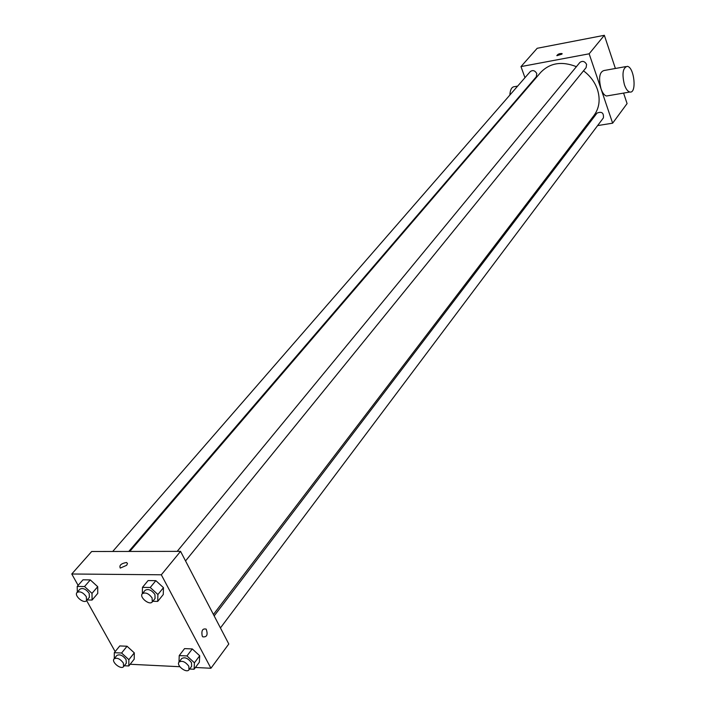 <?xml version="1.0" encoding="UTF-8"?>
<svg xmlns="http://www.w3.org/2000/svg" width="706" height="706" viewBox="0 0 706 706"><rect width="100%" height="100%" fill="white"/><g stroke="black" fill="none" stroke-linecap="round" stroke-linejoin="round"><path stroke-width="1.06" d="M524.964 77.695L520.984 66.593L537.195 48.282L604.345 35.3L615.394 68.482M623.583 93.086L627.078 103.588L612.64 123.179L597.611 125.589M520.984 66.593L589.148 53.806L604.345 35.3M561.941 54.141L556.902 55.686C557.705 54.15 559.417 53.435 562.038 53.541L561.941 54.141M213.424 614.467L593.984 115.475C599.376 108.027 600.515 99.352 597.417 89.45C594.805 82.02 590.163 75.816 583.491 70.829M576.396 66.682C561.861 60.954 549.974 62.86 540.725 72.383L129.772 551.439M528.273 86.909L528.07 86.353M586.095 127.433L584.7 127.654M589.148 53.806L612.64 123.179M128.766 551.439L536.295 76.786L536.772 73.548C534.971 70.503 532.818 69.841 530.303 71.562L112.713 551.465M185.546 560.935L586.112 67.608L586.589 64.387C584.727 61.228 582.485 60.584 579.855 62.481L177.197 551.36M214.174 615.906L597.011 113.092C601.741 111.248 603.868 112.845 603.401 117.876L220.431 627.934M608.078 95.734L606.551 95.998C604.407 95.495 602.562 93.095 601.027 88.806C598.441 78.101 599.42 72.021 603.948 70.538L625.807 66.602M624.422 84.738C621.854 73.945 622.789 67.811 627.228 66.346C634.27 66.788 637.05 93.774 629.867 92.018C627.758 91.506 625.94 89.08 624.422 84.738M517.657 86.097L514.709 86.635C511.832 86.688 510.209 89.503 509.847 95.072M511.744 105.379L511.974 105.9M556.813 55.571L562.117 53.656M78.128 585.38L71.765 573.996L91.683 551.501L180.559 551.36L228.797 643.996L210.926 668.255L195.412 667.488M71.765 573.996L161.312 574.79L180.559 551.36M126.665 565.294L120.276 568.083C119.014 565.347 121.105 563.485 126.55 562.479L127.486 563.503L126.665 565.294L127.486 563.503L126.55 562.479M119.773 645.937L127.054 646.237L134.299 652.865L134.219 659.148L134.299 652.865L127.054 646.237L119.773 645.937L114.293 652.697L121.591 653.024L128.871 659.686L128.81 665.97L124.265 665.74M148.092 580.57L155.858 580.659L163.465 587.674L163.262 594.54L163.465 587.674L155.858 580.659L148.092 580.57L142.462 587.374L150.246 587.489L157.897 594.531L157.712 601.406L152.761 601.3M115.166 651.629L86.609 600.541M179.862 666.72L130.16 664.267M161.312 574.79L210.926 668.255M82.981 579.82L90.297 579.908L97.719 586.712L97.763 593.384L97.719 586.712L90.297 579.908L82.981 579.82L77.21 586.421L84.543 586.536L92.001 593.367L92.071 600.047L87.12 599.941M184.557 648.611L192.279 648.929L199.701 655.759L199.366 662.21L199.701 655.759L192.279 648.929L184.557 648.611L179.218 655.592L186.958 655.936L194.424 662.793L194.097 669.253L189.579 669.023M202.216 636.018C201.245 630.573 202.56 628.269 206.17 629.125C208.102 634.676 206.99 637.262 202.825 636.856L202.216 636.018C201.236 630.573 202.551 628.269 206.161 629.125C208.094 634.676 206.982 637.262 202.825 636.856M120.276 568.083C119.014 565.356 121.105 563.485 126.55 562.488M189.005 669.791L191.661 666.252L191.458 662.652C188.025 658.186 184.769 656.827 181.689 658.574L179.006 662.096C176.032 665.511 186.525 673.586 189.005 669.791L188.793 666.19C185.351 661.716 182.086 660.348 179.006 662.096L179.218 655.592M186.958 655.936L192.279 648.929M194.424 662.793L199.701 655.759M194.097 669.253L199.366 662.21M114.284 658.619L114.293 652.697M123.594 666.588L126.33 663.155L126.074 659.554C122.782 655.3 119.693 653.95 116.799 655.503L114.045 658.91C111.142 662.052 121.167 670.1 123.594 666.588L123.338 662.978C120.038 658.716 116.94 657.365 114.045 658.91M121.591 653.024L127.054 646.237M128.871 659.686L134.299 652.865M128.81 665.97L134.219 659.148M142.347 593.675L142.462 587.374M152.284 601.9L155.082 598.45L154.914 594.478C151.508 589.969 148.251 588.583 145.118 590.313L142.285 593.746C139.047 597.205 149.54 605.766 152.284 601.9L152.099 597.929C148.692 593.411 145.418 592.016 142.285 593.746M150.246 587.489L155.858 580.659M157.897 594.531L163.465 587.674M157.712 601.406L163.262 594.54M77.325 592.14L77.21 586.421M86.538 600.621L89.415 597.267L89.185 593.322C85.929 589.025 82.831 587.639 79.893 589.183L76.998 592.51C73.856 595.679 83.864 604.186 86.538 600.621L86.308 596.667C83.034 592.36 79.928 590.975 76.998 592.51M84.543 586.536L90.297 579.908M92.001 593.367L97.719 586.712M92.071 600.047L97.763 593.384M606.551 95.998L629.867 92.018"/></g></svg>
